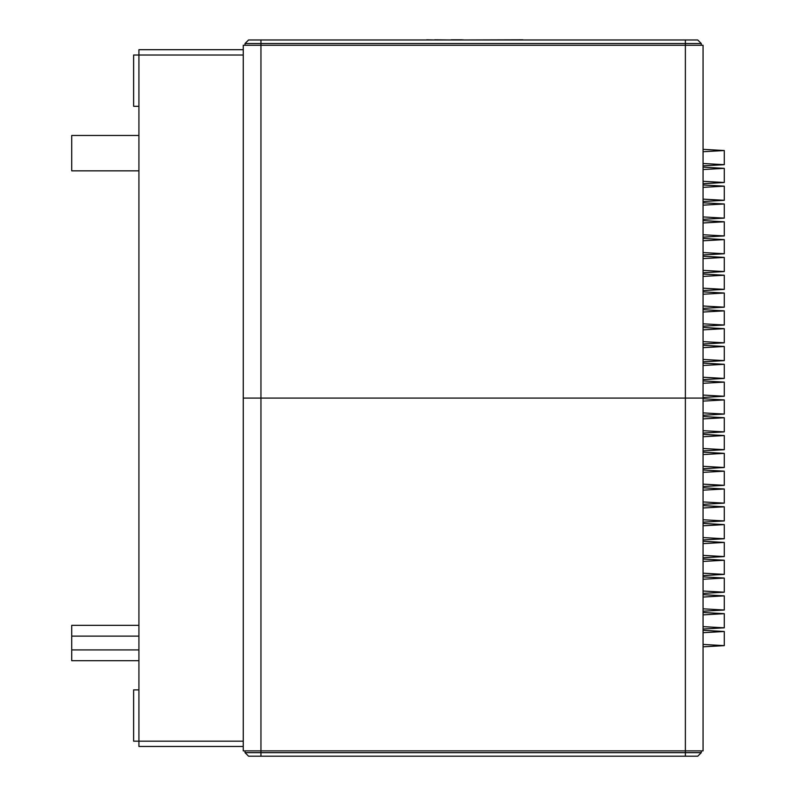 <?xml version="1.0" encoding="UTF-8"?>
<svg xmlns="http://www.w3.org/2000/svg" width="796" height="796" viewBox="0 0 796 796"><rect width="100%" height="100%" fill="white"/><g stroke="black" fill="none" stroke-linecap="round" stroke-linejoin="round"><path stroke-width="1.19" d="M243.258 49.7L138.922 49.7L138.922 746.469L243.258 746.469L243.258 750.897L703.057 750.897L703.057 45.282L243.258 45.282L243.258 746.469M243.258 741.166L133.619 741.166L133.619 689.883L138.922 689.883M243.258 55.014L133.619 55.014L133.619 106.296L138.922 106.296M703.057 398.09L243.258 398.09L703.057 398.09M245.029 45.282L245.029 43.511L701.286 43.511L701.286 45.282M245.029 750.897L245.029 752.668L260.949 752.668L260.949 39.979L248.561 39.979L245.029 43.511M260.949 39.979L697.754 39.979L701.286 43.511M685.376 39.979L685.376 756.2L260.949 756.2L260.949 752.668L701.286 752.668L701.286 750.897M685.376 756.2L697.754 756.2L701.286 752.668M245.029 752.668L248.561 756.2L260.949 756.2M426.706 39.979L382.478 39.979M523.997 39.979L522.962 39.979M522.962 39.8L463.133 39.979M463.133 39.8L462.098 39.979M426.706 39.8L434.696 39.979M434.696 39.8L451.153 39.979M451.153 39.8L462.098 39.8M703.057 149.34L724.28 150.534L703.057 151.728M703.057 167.16L724.28 168.354L703.057 169.548M703.057 184.971L724.28 186.165L703.057 187.359M703.057 202.781L724.28 203.975L703.057 205.169M703.057 220.591L724.28 221.786L703.057 222.98M703.057 238.412L724.28 239.606L703.057 240.8M703.057 256.222L724.28 257.416L703.057 258.61M703.057 274.033L724.28 275.227L703.057 276.421M703.057 291.843L724.28 293.037L703.057 294.241M703.057 309.664L724.28 310.858L703.057 312.052M703.057 327.474L724.28 328.668L703.057 329.862M703.057 345.285L724.28 346.479L703.057 347.673M703.057 363.105L724.28 364.299L703.057 365.493M703.057 380.916L724.28 382.11L703.057 383.304M703.057 398.726L724.28 399.92L703.057 401.114M703.057 416.537L724.28 417.731L703.057 418.925M703.057 434.357L724.28 435.551L703.057 436.745M703.057 452.168L724.28 453.362L703.057 454.556M703.057 469.978L724.28 471.172L703.057 472.366M703.057 487.789L724.28 488.983L703.057 490.177M703.057 505.609L724.28 506.803L703.057 507.997M703.057 523.42L724.28 524.614L703.057 525.808M703.057 541.23L724.28 542.424L703.057 543.618M703.057 559.041L724.28 560.235L703.057 561.439M703.057 576.861L724.28 578.055L703.057 579.249M703.057 594.672L724.28 595.866L703.057 597.06M703.057 612.482L724.28 613.676L703.057 614.87M703.057 630.293L724.28 631.497L703.057 632.691M703.057 644.442L724.28 645.636L703.057 646.83M703.057 163.488L724.28 164.682L703.057 165.876M703.057 181.299L724.28 182.503L703.057 183.697M703.057 199.119L724.28 200.313L703.057 201.507M703.057 216.93L724.28 218.124L703.057 219.318M703.057 234.74L724.28 235.934L703.057 237.128M703.057 252.561L724.28 253.755L703.057 254.949M703.057 270.371L724.28 271.565L703.057 272.759M703.057 288.182L724.28 289.376L703.057 290.57M703.057 305.992L724.28 307.186L703.057 308.38M703.057 323.813L724.28 325.007L703.057 326.201M703.057 341.623L724.28 342.817L703.057 344.011M703.057 359.434L724.28 360.628L703.057 361.822M703.057 377.244L724.28 378.438L703.057 379.632M703.057 395.065L724.28 396.259L703.057 397.453M703.057 412.875L724.28 414.069L703.057 415.263M703.057 430.686L724.28 431.88L703.057 433.074M703.057 448.496L724.28 449.69L703.057 450.894M703.057 466.317L724.28 467.511L703.057 468.705M703.057 484.127L724.28 485.321L703.057 486.515M703.057 501.938L724.28 503.132L703.057 504.326M703.057 519.748L724.28 520.952L703.057 522.146M703.057 537.569L724.28 538.763L703.057 539.957M703.057 555.379L724.28 556.573L703.057 557.767M703.057 573.19L724.28 574.384L703.057 575.578M703.057 591.01L724.28 592.204L703.057 593.398M703.057 608.821L724.28 610.015L703.057 611.209M703.057 626.631L724.28 627.825L703.057 629.019M138.922 636.123L71.72 636.123L71.72 625.338L138.922 625.338M138.922 649.914L71.72 649.914L71.72 636.123M138.922 660.7L71.72 660.7L71.72 649.914M138.922 135.469L71.72 135.469L71.72 170.841L138.922 170.841M724.28 150.534L724.28 164.682M724.28 168.354L724.28 182.493M724.28 186.165L724.28 200.313M724.28 203.975L724.28 218.124M724.28 221.786L724.28 235.934M724.28 239.606L724.28 253.755M724.28 257.416L724.28 271.565M724.28 275.227L724.28 289.376M724.28 293.047L724.28 307.186M724.28 310.858L724.28 325.007M724.28 328.668L724.28 342.817M724.28 346.479L724.28 360.628M724.28 364.289L724.28 378.438M724.28 382.11L724.28 396.259M724.28 399.92L724.28 414.069M724.28 417.731L724.28 431.88M724.28 435.551L724.28 449.69M724.28 453.362L724.28 467.511M724.28 471.172L724.28 485.321M724.28 488.983L724.28 503.132M724.28 506.803L724.28 520.952M724.28 524.614L724.28 538.763M724.28 542.424L724.28 556.573M724.28 560.235L724.28 574.384M724.28 578.055L724.28 592.204M724.28 595.866L724.28 610.015M724.28 613.676L724.28 627.825M724.28 631.497L724.28 645.636"/></g></svg>
